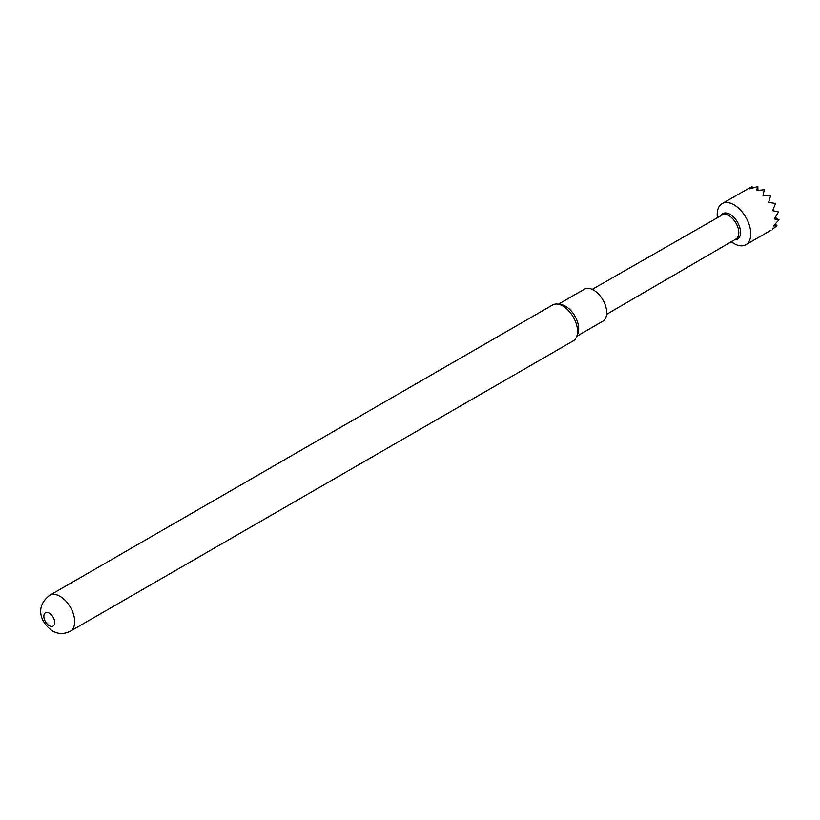 <?xml version="1.0" encoding="UTF-8"?>
<svg xmlns="http://www.w3.org/2000/svg" width="820" height="820" viewBox="0 0 820 820"><rect width="100%" height="100%" fill="white"/><g stroke="black" fill="none" stroke-linecap="round" stroke-linejoin="round"><path stroke-width="1.23" d="M734.525 239.86A14.75 8.518 -120 0 0 740.286 229.661A14.75 8.518 -120 0 0 730.097 214.358A14.75 8.518 -120 0 0 720.657 215.844M731.296 241.736A23.749 13.714 -120 0 0 733.992 243.55A23.749 13.714 -120 0 0 745.862 244.729A23.749 13.714 -120 0 0 749.5 225.695A23.749 13.714 -120 0 0 733.992 204.774A23.749 13.714 -120 0 0 722.112 203.596A23.749 13.714 -120 0 0 717.418 217.7M592.224 289.378L722.102 215.024A13.858 8.005 60 0 1 729.011 215.711A13.858 8.005 60 0 1 738.061 227.919A13.858 8.005 60 0 1 735.96 239.02L606.626 314.327M722.112 203.596L751.981 186.55L749.89 188.866L757.834 186.519L756.46 190.547L764.363 189.727L762.959 195.283L770.595 195.683L768.637 202.335L775.556 203.483L772.635 210.637L778.508 211.939L774.336 218.93L779 219.77L773.485 225.941L776.95 225.777L772.635 228.975M576.829 336.22L602.874 321.184A18.47 10.67 -120 0 0 606.708 312.728A18.47 10.67 -120 0 0 598.641 294.134A18.47 10.67 -120 0 0 584.404 289.193L558.358 304.23M70.417 631.185L573.241 340.874A20.705 11.951 -120 0 0 576.562 336.877L577.823 333.791A18.47 10.67 -120 0 0 578.684 328.902A18.47 10.67 -120 0 0 560.962 304.579L557.661 304.128A20.705 11.951 -120 0 0 552.536 305.009L49.702 595.32A20.705 11.951 60 0 1 60.055 596.345A20.705 11.951 60 0 1 73.585 614.59A20.705 11.951 60 0 1 70.417 631.185C64.124 634.321 58.107 634.229 52.367 630.918C40.58 622.534 34.542 607.005 49.702 595.32M576.562 336.877A20.705 11.951 -120 0 0 577.526 331.393A20.705 11.951 -120 0 0 562.889 306.034A20.705 11.951 -120 0 0 557.661 304.128M49.302 625.742A7.698 4.448 -120 0 0 54.745 622.595A7.698 4.448 -120 0 0 49.302 613.175A7.698 4.448 -120 0 0 43.86 616.312A7.698 4.448 -120 0 0 49.302 625.742M775.228 223.993L776.95 225.777M775.125 217.402L779 219.77M757.936 190.342L757.834 186.519M752.422 188.077L751.981 186.55M771.077 230.164L745.862 244.729"/></g></svg>
